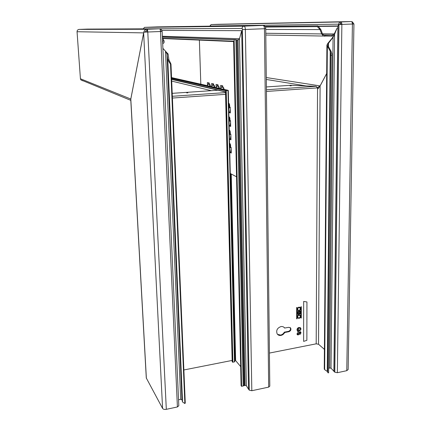 <?xml version="1.0" encoding="UTF-8"?>
<svg xmlns="http://www.w3.org/2000/svg" width="431" height="431" viewBox="0 0 431 431"><rect width="100%" height="100%" fill="white"/><g stroke="black" fill="none" stroke-linecap="round" stroke-linejoin="round"><path stroke-width="0.65" d="M297.616 317.922L298.872 318.293C300.461 317.582 300.881 316.51 300.143 315.072L299.933 314.894M298.985 314.754C297.562 315.309 297.061 316.289 297.476 317.706L298.99 318.412C300.596 317.695 301.027 316.607 300.278 315.158L298.985 314.754M297.622 310.309L298.866 310.676C300.466 309.964 300.886 308.882 300.127 307.438L299.906 307.249M298.985 310.799C300.601 310.072 301.032 308.979 300.267 307.518L298.979 307.12C297.546 307.675 297.045 308.661 297.471 310.088L298.985 310.799M298.99 317.992C300.073 317.566 300.455 316.807 300.132 315.718L298.99 315.18C297.762 315.729 297.438 316.564 298.01 317.685L298.99 317.992M299.928 315.449L298.866 315.056C297.627 315.616 297.293 316.467 297.875 317.599L298.155 317.814M298.979 307.545C297.751 308.1 297.422 308.941 298.01 310.067L298.985 310.374C300.078 309.943 300.455 309.183 300.121 308.084L298.979 307.545M299.911 307.809L298.861 307.427C297.611 307.993 297.282 308.844 297.875 309.986L298.16 310.201M291.243 85.812L289.998 85.785L291.243 85.812M187.841 92.87L186.666 92.848L187.841 92.87M334.865 33.86L332.032 35.105L332.021 36.145L323.39 36.042L321.65 33.93L319.964 29.427L317.259 26.625L265.399 27.061M324.71 36.296L324.721 35.261L321.65 33.93L265.776 33.273M297.557 314.167L299.044 313.908C299.82 314.231 300.326 313.924 300.558 312.987L300.558 311.085L297.412 311.651L297.509 314.091L298.306 314.452L299.044 313.908M284.713 332.506C283.857 334.079 282.612 335.049 280.974 335.42C279.336 335.674 278.076 335.178 277.192 333.928C275.942 330.491 277.181 328.039 280.91 326.579C282.52 326.332 283.765 326.817 284.649 328.029L288.808 327.323L290.65 328.029C291.308 329.742 290.699 330.976 288.829 331.73L284.713 332.506L284.336 332.15C283.479 333.723 282.235 334.693 280.597 335.065L277.516 334.354M284.686 328.088L283.921 327.242M331.951 54.322L328.611 372.885L331.956 53.735L331.03 51.235L330.227 51.284L326.908 45.12L327.829 43.391L333.696 36.29L337.161 27.972L334.23 33.952L322.436 33.817M353.679 23.969L353.043 23.991L353.943 23.964L348.146 369.534L346.772 370.687L337.365 372.702L334.79 372.201L330.976 368.128L328.853 368.069M331.03 51.235L328.169 46.069L327.948 45.088L328.492 43.267L327.986 43.245M147.494 32.034L144.994 32.109L147.014 30.429L147.779 32.007C147.655 30.342 147.386 29.427 146.966 29.26L146.955 29.26C145.376 29.421 144.358 30.299 143.9 31.894L143.658 32.885M160.768 31.511L160.494 31.544L177.41 406.956L166.318 409.331C164.507 409.612 163.268 409.31 162.589 408.416L146.287 377.976M341.33 24.47L339.676 24.513L340.614 23.015L341.33 24.47L341.869 24.432C341.81 22.913 341.4 22.083 340.641 21.949L340.625 21.949C339.515 22.121 338.895 22.854 338.766 24.152L338.136 25.941L318.331 26.135M352.342 23.107L352.892 24.001L352.418 24.034L346.772 370.687M337.365 372.702L341.864 24.459L338.96 24.545L334.79 372.201M324.252 368.99L324.656 369.642L327.361 46.117L328.169 46.069M324.656 369.642L327.732 371.786M328.46 46.596L328.492 43.267L333.071 37.276L329.71 367.885M332.56 37.265L333.632 36.387M334.003 371.484L338.055 25.779L338.615 24.551L338.96 24.545M326.676 73.572L320.104 85.963L318.078 88.678L317.539 88.705L316.192 343.83L318.531 344.245L324.408 349.385M353.943 23.964L352.418 24.05M300.148 311.721L299.189 311.893L299.303 313.526L300.148 313.062L300.148 311.721L299.189 311.893M298.78 311.969L297.821 312.141L297.934 313.913L298.78 313.45L298.78 311.969L297.821 312.141M299.049 311.78L299.319 313.542M297.681 312.022L297.95 313.93M296.668 318.692L296.943 318.644L296.921 307.492M298.92 313.779C299.685 314.118 300.181 313.822 300.418 312.89L300.418 311.112M300.897 317.916L301.167 306.737M300.235 328.271L298.882 327.91L297.32 329.645L297.767 330.717M300.299 327.635L300.849 328.982L299.804 330.76M298.909 329.532L298.909 331.019L297.616 331.412L297.007 329.882C297.078 328.589 297.735 327.786 298.979 327.474L300.596 327.867L300.989 329.085L299.847 330.922L299.723 330.432L300.542 329.16L300.402 328.503L299.001 328.034L297.455 329.747L297.864 330.803L298.602 330.663L298.602 329.591L299.049 329.505L299.049 331.137L297.616 331.412M300.337 332.382L299.491 332.382L298.969 334.052L298.047 334.903L297.25 334.671M300.493 331.811L300.849 332.813L299.847 334.445M298.268 331.908L297.325 333.594L297.681 334.348M290.176 327.565L290.262 327.679C290.92 329.397 290.311 330.625 288.447 331.374L284.336 332.15M296.652 307.54L296.668 318.838L297.078 318.762L297.061 307.465L296.652 307.54M300.897 318.062L301.307 317.986L301.307 306.71L300.897 306.786L300.897 318.062M306.942 301.953L303.666 301.458L306.942 301.953L306.867 340.334L303.634 341.374L303.666 301.458M298.166 335.027L297.174 334.548L297.013 333.804L298.403 331.875L297.46 333.696L298.139 334.472L299.092 332.484L299.928 331.735L300.698 331.972L300.989 332.915L299.847 334.607L300.542 333.023L299.965 332.29L299.103 334.16L298.047 334.903M266.423 89.767L316.122 86.319L317.545 87.865L317.539 88.705M183.87 369.965L232.147 360.429M269.418 353.07L316.192 343.83M317.539 88.527L318.272 88.29L318.078 88.678M317.906 88.592L317.539 88.603M331.719 55.4L330.728 55.405L330.906 53.756L330.227 51.284L327.248 371.333M328.611 372.885L327.722 372.68L330.728 55.405M130.819 99.028L143.642 32.945L143.976 32.153L144.746 32.12L143.9 31.894M166.318 409.331L147.785 32.039L143.976 32.153M162.896 48.358L165.536 51.208L167.012 54.064L168.112 54.015L168.887 59.72L167.783 59.764L170.509 64.16L170.978 64.084L185.265 403.044L184.867 403.551L182.539 401.972L181.974 399.693L180.708 399.316L178.547 399.769M170.509 64.16L184.867 403.551M168.887 59.72L170.978 64.084M181.974 399.693L167.012 54.064L167.783 59.764L182.539 401.972M165.741 51.499L168.112 54.015M87.552 29.098L159.642 28.785L161.302 29.497L162.142 31.452L160.494 31.544M162.142 31.458L178.811 405.781L177.41 406.956M159.642 28.785L159.648 28.785C160.095 28.947 160.375 29.858 160.494 31.511L147.779 32.007M218.565 24.292L351.173 21.55C351.949 21.685 352.364 22.509 352.418 24.023L341.869 24.432M265.733 29.459L320.847 29.567L317.857 25.833L317.259 26.625M317.857 25.833L264.984 26.393M162.53 40.148L162.972 41.01L162.681 43.536M162.422 37.696L163.995 40.773L162.568 40.988M322.533 34.071L320.847 29.567M163.995 40.773C164.394 42.324 164.006 43.24 162.832 43.52M323.498 34.981L332.032 35.105L324.548 35.261M334.418 35.04L332.021 36.145M82.73 80.791L80.807 79.843L80.425 78.749L130.792 99.028L143.625 32.885L77.052 31.727L80.425 78.749M317.83 88.425L317.588 87.558L320.082 85.914L326.676 73.48M320.136 85.909L266.283 77.542M160.855 31.511L160.332 30.132M77.052 31.727C77.084 30.364 77.763 29.594 79.078 29.405L146.955 29.26L147.014 30.429M87.466 29.098L79.078 29.405M218.512 24.292L211.077 24.567L209.832 26.162M351.163 21.55L352.418 21.868L353.732 23.732M340.614 23.015L340.625 21.949L211.077 24.567M172.211 93.338L217.472 90.262M266.39 86.938L290.666 85.284L316.122 86.319M234.733 360.542L235.633 360.591L240.676 366.614M161.814 30.385L241.694 30.671L248.536 389.236L249.285 390.168L251.823 390.723L268.68 387.119L269.795 386.176L265.728 28.651L264.451 28.721L268.68 387.119M211.384 90.672L171.694 81.098M143.205 28.855L144.509 27.368L157.606 26.889M162.395 37.098L234.125 39.711L241.597 386.343L241.091 385.702L233.602 41.22L162.702 38.24M241.694 30.671L239.474 38.747L238.068 39.959L234.125 39.711M232.196 361.684L232.875 362.245L234.76 361.711L228.258 90.402L225.844 90.704L232.53 362.175M171.613 79.094L225.521 91.776M241.597 386.343L245.083 385.395L246.354 385.707L248.536 389.236M229.626 104.992L229.664 106.479L229.27 106.43L229.798 107.664L230.224 107.524M229.976 119.926L229.497 119.866L230.041 121.122L230.537 120.933M230.289 133.238L229.723 133.184L230.278 134.467L230.844 134.208M230.601 146.432L229.944 146.384L230.515 147.698L231.135 147.38M229.685 148.469L229.944 146.384M231.172 148.312L230.666 152.385L229.766 151.976M229.378 135.63L229.723 133.184M230.876 135.479L230.359 139.143L229.454 138.777M229.066 122.614L229.497 119.866M230.574 122.463L230.052 125.782L229.136 125.453M228.753 109.442L229.27 106.43M230.262 109.269L229.739 112.302L228.813 112.017M223.641 87.768L223.333 89.249M220.958 88.711L220.914 87.127L222.725 87.337M218.921 86.679L218.603 88.183M216.346 87.676L216.303 86.119L218.064 86.329M214.363 85.634L214.029 87.154M211.896 86.674L211.853 85.144L213.566 85.36M209.962 84.627L209.611 86.162M207.602 85.71L207.553 84.207L209.224 84.428M199.375 40.099L200.814 84.18M210.398 86.335C210.22 84.869 209.892 84.207 209.407 84.347L209.18 82.941L207.359 82.553L207.413 84.18L208.658 84.115L208.556 82.806M214.783 87.326C214.6 85.823 214.261 85.149 213.754 85.3L213.528 83.862L211.643 83.463L211.691 85.117L212.962 85.052L212.855 83.722M219.32 88.344C219.137 86.814 218.781 86.125 218.253 86.281L218.027 84.821L216.076 84.406L216.125 86.087L217.418 86.022L217.31 84.67M220.78 88.673L220.737 87.1L222.03 87.024L220.715 87.094L220.667 85.381L222.687 85.812L222.919 87.304C223.463 87.137 223.834 87.838 224.023 89.4M230.337 112.389L229.739 112.302L229.712 112.771L230.348 112.965L230.213 107.152L229.583 106.969C229.793 104.792 229.464 103.532 228.602 103.192M230.65 125.852L230.052 125.782L230.03 126.218L230.666 126.445L230.531 120.685L229.901 120.475C230.111 118.326 229.788 117.065 228.926 116.682M230.962 139.197L230.359 139.143L230.343 139.552L230.978 139.811L230.844 134.095L230.213 133.858C230.423 131.741 230.1 130.474 229.244 130.054M231.269 152.423L230.666 152.385L230.655 152.768L231.285 153.053L231.151 147.391L230.526 147.122C230.736 145.042 230.413 143.771 229.561 143.307M230.278 173.488L236.549 176.807M221.954 87.014L221.917 85.65M231.28 152.709L230.655 152.768M229.578 144.002L230.229 143.938M230.968 139.493L230.343 139.552M229.26 130.782L229.944 130.722M230.66 126.164L230.03 126.218M228.942 117.447L229.658 117.388M230.343 112.723L229.712 112.771M217.343 86.006L216.125 86.087M212.892 85.042L211.691 85.117M208.593 84.104L207.413 84.18M228.624 103.995L229.367 103.941M209.892 84.519L209.229 84.562M214.261 85.467L213.571 85.516M218.781 86.453L218.07 86.496M223.463 87.471L222.73 87.52M334.558 34.642L331.013 368.166M318.681 26.393L337.92 26.221L333.89 371.371M320.104 85.963L318.531 344.245M288.829 331.73L288.447 331.374M317.545 87.87L266.439 91.453M225.569 94.324L172.411 98.052M130.808 99.082L146.378 378.326M143.642 32.945L162.589 408.416M165.477 51.127L180.708 399.316M146.966 29.26L159.648 28.785M340.641 21.949L351.173 21.55M145.7 30.957L147.343 30.967M160.461 31.054L160.833 31.059M266.304 79.46L306.182 85.914M209.827 26.022L338.766 24.152M172.335 96.285L225.526 92.6M235.633 360.591L231.248 174.005M230.628 147.725L230.617 147.16M230.607 146.659L230.569 145.209M230.321 134.477L230.305 133.89M230.294 133.384L230.256 131.918M230.003 121.111L229.992 120.502M229.976 119.99L229.944 118.514M229.685 107.605L229.675 106.996M159.982 28.796L242.066 28.446L242.367 28.769L249.285 390.168M242.066 28.446C242.163 27.094 242.82 26.323 244.038 26.14L144.509 27.368M263.082 25.418C263.891 25.607 264.343 26.706 264.451 28.721L245.358 29.48C245.244 27.449 244.803 26.334 244.038 26.14L263.082 25.418L157.552 26.889M233.607 41.581L162.843 38.515M243.159 386.014L235.886 39.636L162.39 36.991M244.329 385.551L237.082 39.991M245.083 385.395L238.068 39.959L236.834 39.916M246.354 385.707L239.474 38.747L162.358 36.252M225.51 91.959L171.624 79.39M225.505 91.803L171.619 79.266M232.201 361.776L225.521 91.598M225.844 90.704L171.576 78.313M234.48 361.927L227.988 90.294L171.549 77.596M171.565 78.011L226.216 90.413L232.875 362.245M242.502 29.556L245.358 29.48L251.823 390.723M236.775 39.878L243.941 385.707M228.974 103.968L229.066 107.642M229.297 117.421L229.373 120.664M229.61 130.755L229.675 133.497M229.922 143.97L229.982 146.389M230.628 173.677L235.057 360.478M207.483 85.683L207.44 84.185M211.761 86.642L211.718 85.122M216.19 87.638L216.146 86.092M229.712 112.706L228.823 112.432M230.03 126.148L229.141 125.836M230.343 139.472L229.459 139.116M230.65 152.682L229.771 152.283M284.649 328.029L284.266 327.679M324.247 369.114L326.908 45.12M290.65 328.029L290.262 327.679M330.906 54.328L330.911 53.756M130.755 99.491L146.292 378.068M323.39 36.042L265.798 35.035M80.807 79.843L130.803 100.353M225.505 91.776L171.619 79.239M228.306 90.575L234.76 361.711M225.499 91.684L232.18 361.738M264.225 25.779C265.313 26.506 265.808 27.46 265.728 28.651M209.692 84.331L209.407 84.347M214.056 85.279L213.754 85.3M218.571 86.265L218.253 86.281M223.253 87.283L222.919 87.304"/></g></svg>
